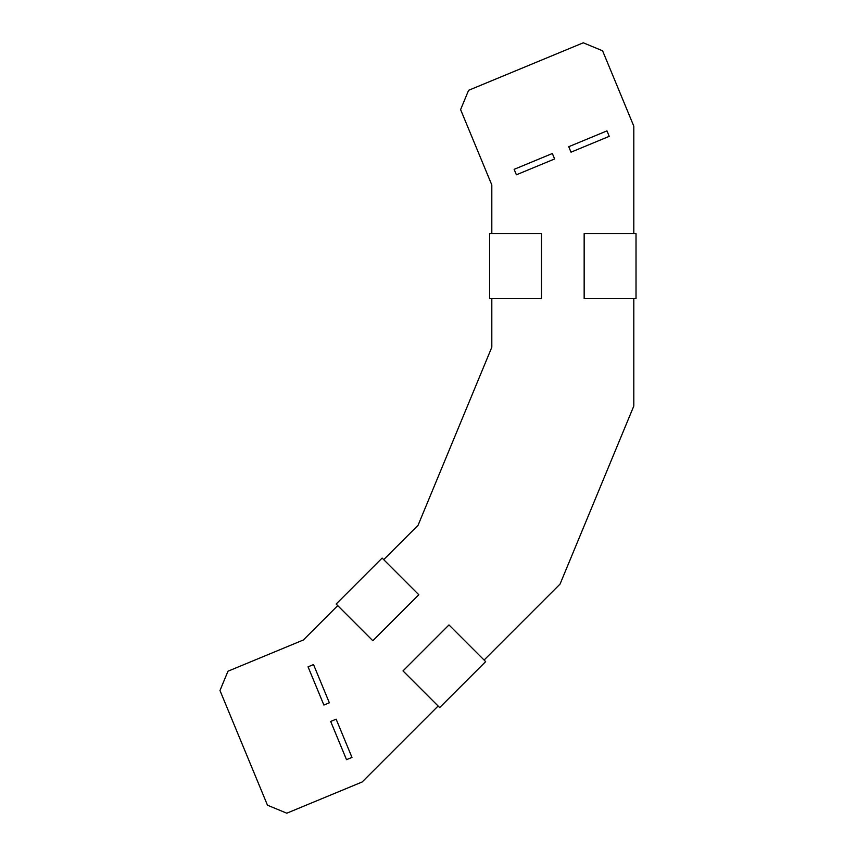 <?xml version="1.0" encoding="UTF-8"?>
<svg xmlns="http://www.w3.org/2000/svg" width="856" height="856" viewBox="0 0 856 856"><rect width="100%" height="100%" fill="white"/><g stroke="black" fill="none" stroke-linecap="round" stroke-linejoin="round"><path stroke-width="1.28" d="M571.005 152.175L609.226 136.339L606.968 130.882L568.737 146.708L571.005 152.175M516.393 174.795L554.613 158.959L552.355 153.502L514.124 169.338L516.393 174.795M313.521 664.566L329.357 702.797L323.889 705.055L308.053 666.835L313.521 664.566M336.14 719.179L351.976 757.41L346.509 759.668L330.684 721.447L336.14 719.179M633.804 233.592L633.804 126.164L602.592 50.793L583.278 42.8L468.596 90.308L460.603 109.611L491.815 184.971L491.815 233.592M491.815 298.616L491.815 347.236L418.07 525.263L383.691 559.642M438.122 706.018L362.152 781.988L286.792 813.2L267.479 805.207L219.981 690.525L227.974 671.211L303.345 639.999L337.713 605.62M484.1 660.04L560.059 584.081L633.804 406.044L633.804 298.616M541.474 298.616L489.6 298.616L489.6 233.592L541.474 233.592L541.474 298.616M584.156 298.616L584.156 233.592L636.019 233.592L636.019 298.616L584.156 298.616M372.831 640.727L336.151 604.047L382.129 558.069L418.809 594.749L372.831 640.727M403.005 670.911L448.983 624.933L485.662 661.613L439.684 707.58L403.005 670.911"/></g></svg>
